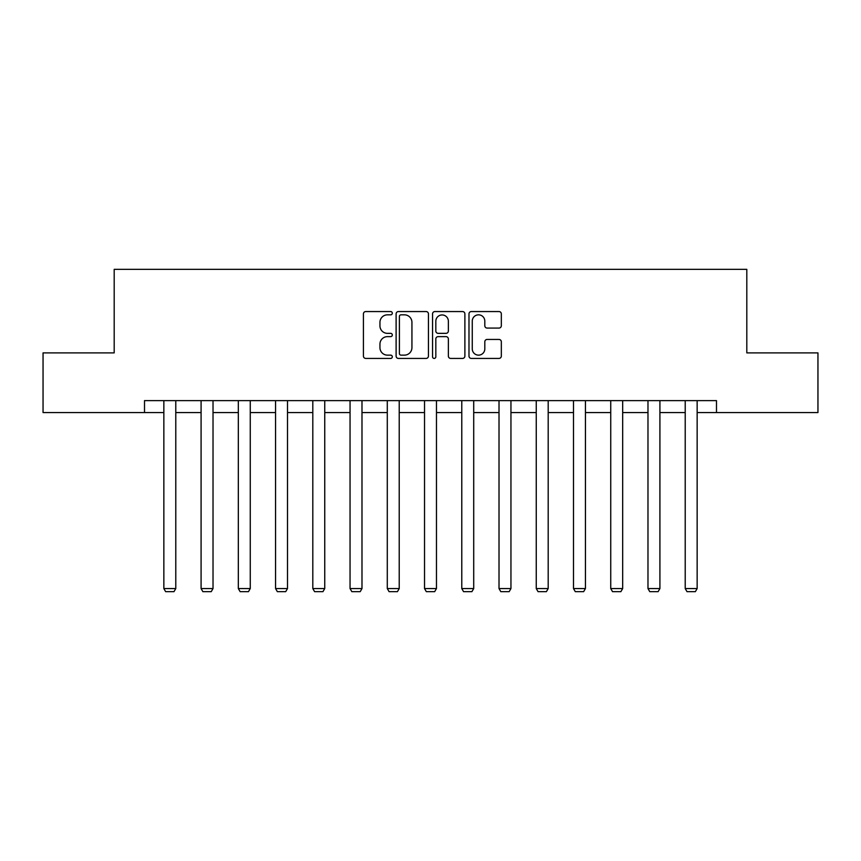 <?xml version="1.0" encoding="UTF-8"?>
<svg xmlns="http://www.w3.org/2000/svg" width="861" height="861" viewBox="0 0 861 861"><rect width="100%" height="100%" fill="white"/><g stroke="black" fill="none" stroke-linecap="round" stroke-linejoin="round"><path stroke-width="1.29" d="M392.304 313.2A1.636 1.636 0 0 0 390.668 311.553L365.764 311.553A2.346 2.346 0 0 0 363.428 313.899L363.428 356.077A2.346 2.346 0 0 0 365.764 358.424L390.668 358.424A1.636 1.636 0 0 0 392.304 356.777A1.636 1.636 0 0 0 390.668 355.141L387.439 355.141A7.501 7.501 0 0 1 379.949 347.64L379.949 344.12A7.501 7.501 0 0 1 387.439 336.629L390.668 336.629A1.636 1.636 0 0 0 392.304 334.983A1.636 1.636 0 0 0 390.668 333.347L387.439 333.347A7.501 7.501 0 0 1 379.949 325.845L379.949 322.337A7.501 7.501 0 0 1 387.439 314.835L390.668 314.835A1.636 1.636 0 0 0 392.304 313.2M498.982 328.073A2.346 2.346 0 0 0 501.328 325.727L501.328 313.899A2.346 2.346 0 0 0 498.982 311.553L471.333 311.553A2.346 2.346 0 0 0 468.987 313.899L468.987 356.077A2.346 2.346 0 0 0 471.333 358.424L498.982 358.424A2.346 2.346 0 0 0 501.328 356.077L501.328 341.785A2.346 2.346 0 0 0 498.982 339.438L487.143 339.438A2.346 2.346 0 0 0 484.808 341.785L484.808 348.866A6.264 6.264 0 0 1 478.533 355.141A6.264 6.264 0 0 1 472.269 348.866L472.269 321.099A6.264 6.264 0 0 1 478.533 314.835A6.264 6.264 0 0 1 484.808 321.099L484.808 325.727A2.346 2.346 0 0 0 487.143 328.073L498.982 328.073M144.508 412.57L43.05 412.57L43.05 352.892L114.19 352.892L114.19 269.342L746.81 269.342L746.81 352.892L817.95 352.892L817.95 412.57L716.492 412.57L716.492 400.634L144.508 400.634L144.508 412.57L163.848 412.57M428.444 313.899A2.346 2.346 0 0 0 426.109 311.553L398.46 311.553A2.346 2.346 0 0 0 396.114 313.899L396.114 356.077A2.346 2.346 0 0 0 398.46 358.424L426.109 358.424A2.346 2.346 0 0 0 428.444 356.077L428.444 313.899M434.891 311.553L462.54 311.553A2.346 2.346 0 0 1 464.886 313.899L464.886 356.077A2.346 2.346 0 0 1 462.54 358.424L450.712 358.424A2.346 2.346 0 0 1 448.366 356.077L448.366 338.965A2.346 2.346 0 0 0 446.02 336.629L438.174 336.629A2.346 2.346 0 0 0 435.827 338.965L435.827 356.777A1.636 1.636 0 0 1 434.192 358.424A1.636 1.636 0 0 1 432.556 356.777L432.556 313.899A2.346 2.346 0 0 1 434.891 311.553M175.784 412.57L201.087 412.57M213.022 412.57L238.325 412.57M250.26 412.57L275.563 412.57M287.499 412.57L312.812 412.57M324.748 412.57L350.05 412.57M361.986 412.57L387.289 412.57M399.224 412.57L424.527 412.57M436.473 412.57L461.776 412.57M473.711 412.57L499.014 412.57M510.95 412.57L536.252 412.57M548.188 412.57L573.501 412.57M585.437 412.57L610.74 412.57M622.675 412.57L647.978 412.57M659.913 412.57L685.216 412.57M697.152 412.57L716.492 412.57M401.032 314.835A1.636 1.636 0 0 0 399.396 316.471L399.396 353.494A1.636 1.636 0 0 0 401.032 355.141L404.433 355.141A7.501 7.501 0 0 0 411.935 347.64L411.935 322.337A7.501 7.501 0 0 0 404.433 314.835L401.032 314.835M448.366 321.218A6.264 6.264 0 0 0 442.102 314.954A6.264 6.264 0 0 0 435.827 321.218L435.827 331.001A2.346 2.346 0 0 0 438.174 333.347L446.02 333.347A2.346 2.346 0 0 0 448.366 331.001L448.366 321.218M175.784 400.634L175.784 588.558L163.848 588.558L163.848 400.634M175.784 588.558L173.987 591.658L165.635 591.658L163.848 588.558M213.022 400.634L213.022 588.558L201.087 588.558L201.087 400.634M213.022 588.558L211.236 591.658L202.873 591.658L201.087 588.558M250.26 400.634L250.26 588.558L238.325 588.558L238.325 400.634M250.26 588.558L248.474 591.658L240.122 591.658L238.325 588.558M287.499 400.634L287.499 588.558L275.563 588.558L275.563 400.634M287.499 588.558L285.712 591.658L277.36 591.658L275.563 588.558M324.748 400.634L324.748 588.558L312.812 588.558L312.812 400.634M324.748 588.558L322.95 591.658L314.599 591.658L312.812 588.558M361.986 400.634L361.986 588.558L350.05 588.558L350.05 400.634M361.986 588.558L360.199 591.658L351.837 591.658L350.05 588.558M399.224 400.634L399.224 588.558L387.289 588.558L387.289 400.634M399.224 588.558L397.438 591.658L389.086 591.658L387.289 588.558M436.473 400.634L436.473 588.558L424.527 588.558L424.527 400.634M436.473 588.558L434.676 591.658L426.324 591.658L424.527 588.558M473.711 400.634L473.711 588.558L461.776 588.558L461.776 400.634M473.711 588.558L471.914 591.658L463.562 591.658L461.776 588.558M510.95 400.634L510.95 588.558L499.014 588.558L499.014 400.634M510.95 588.558L509.163 591.658L500.801 591.658L499.014 588.558M548.188 400.634L548.188 588.558L536.252 588.558L536.252 400.634M548.188 588.558L546.401 591.658L538.05 591.658L536.252 588.558M585.437 400.634L585.437 588.558L573.501 588.558L573.501 400.634M585.437 588.558L583.64 591.658L575.288 591.658L573.501 588.558M622.675 400.634L622.675 588.558L610.74 588.558L610.74 400.634M622.675 588.558L620.878 591.658L612.526 591.658L610.74 588.558M659.913 400.634L659.913 588.558L647.978 588.558L647.978 400.634M659.913 588.558L658.127 591.658L649.764 591.658L647.978 588.558M697.152 400.634L697.152 588.558L685.216 588.558L685.216 400.634M697.152 588.558L695.365 591.658L687.013 591.658L685.216 588.558"/></g></svg>
